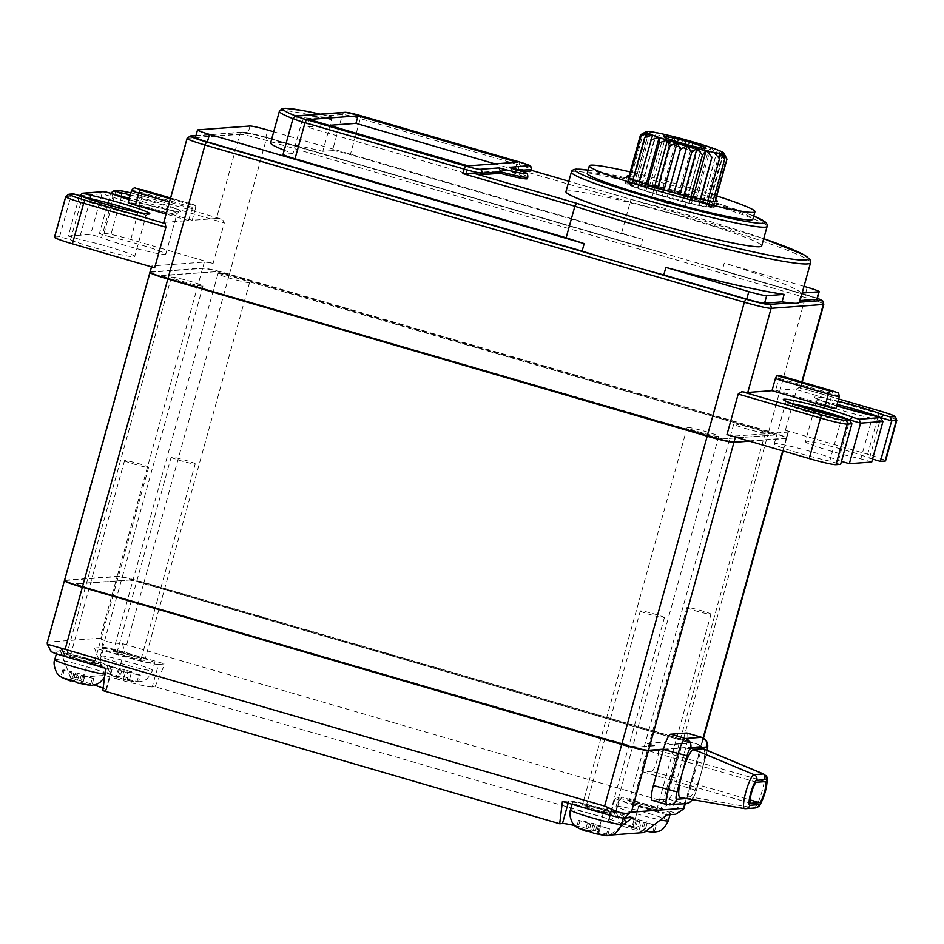 <?xml version="1.0" encoding="UTF-8"?>
<svg xmlns="http://www.w3.org/2000/svg" width="944" height="944" viewBox="0 0 944 944"><rect width="100%" height="100%" fill="white"/><g stroke="black" fill="none" stroke-linecap="round" stroke-linejoin="round"><path stroke-width="0.71" stroke-dasharray="4.72 3.54" d="M64.912 580.489L117.103 576.631L100.029 638.215L47.825 642.073L64.912 580.489A23.435 1.605 15.5 0 0 64.581 580.548M158.509 664.399A31.246 2.136 -164.5 0 1 122.826 656.269L94.459 648.009L103.238 647.36C106.117 647.324 113.256 648.953 124.643 652.233L164.799 663.939L158.509 664.399L152.255 686.937L155.052 686.736L611.877 819.888L621.624 797.09L661.779 808.796L669.957 803.214L122.519 643.655C111.876 643.171 104.737 641.542 101.114 638.769L100.029 638.215M126.791 644.315L143.866 582.731A23.435 1.605 15.5 0 0 117.103 576.631M684.837 803.781L700.66 746.716L663.372 749.477M143.866 582.731L683.208 739.931L666.134 801.515M700.66 746.716A23.435 1.605 15.5 0 0 701.132 746.539A23.435 1.605 15.5 0 0 683.208 739.931M654.688 745.807L647.407 743.365L654.688 745.807L636.669 747.141A10.939 0.755 -164.5 0 1 624.185 744.297L84.842 587.085A10.939 0.755 -164.5 0 1 76.476 584.006A10.939 0.755 -164.5 0 1 76.7 583.923L128.891 580.064A10.939 0.755 -164.5 0 1 141.388 582.908L680.73 740.108A10.939 0.755 -164.5 0 1 689.096 743.199A10.939 0.755 -164.5 0 1 688.872 743.282L670.842 744.615L663.561 742.161L670.842 744.615M647.324 743.66L663.479 742.468M654.77 745.512L636.669 747.141M624.185 744.297L624.267 743.99A10.939 0.755 15.5 0 0 636.752 746.834M663.455 749.17L700.743 746.421A23.435 1.605 15.5 0 0 701.227 746.232A23.435 1.605 15.5 0 0 683.291 739.624L143.948 582.424A23.435 1.605 15.5 0 0 117.186 576.324L64.994 580.182A23.435 1.605 15.5 0 0 64.511 580.359M624.267 743.99L84.842 587.085M76.7 583.923L76.783 583.616A10.939 0.755 15.5 0 0 76.558 583.711A10.939 0.755 15.5 0 0 84.925 586.79M76.783 583.616L128.891 580.064M141.388 582.908L141.47 582.613A10.939 0.755 15.5 0 0 128.974 579.758M141.47 582.613L680.73 740.108M688.872 743.282L688.955 742.975A10.939 0.755 15.5 0 0 689.179 742.893A10.939 0.755 15.5 0 0 680.813 739.813M688.955 742.975L670.936 744.309M647.407 743.365L663.561 742.161M651.832 771.283L643.135 771.921A10.939 2.053 -73.8 0 1 642.994 771.909A10.939 2.053 -73.8 0 1 643.985 761.206A10.939 2.053 -73.8 0 1 648.965 750.893L657.673 750.256A10.939 2.053 -73.8 0 1 657.815 750.268A10.939 2.053 -73.8 0 1 656.823 760.97A10.939 2.053 -73.8 0 1 651.832 771.283L750.055 799.91M680.105 797.479A25.004 4.685 106.2 0 0 680.341 797.491L689.663 796.807A25.004 4.685 106.2 0 0 701.298 772.404A25.004 4.685 106.2 0 0 703.41 748.804M749.501 441.178L786.14 438.464A23.435 1.605 15.5 0 0 786.623 438.287A23.435 1.605 15.5 0 0 768.699 431.679L229.357 274.48A23.435 1.605 15.5 0 0 202.594 268.379L150.391 272.238A23.435 1.605 15.5 0 0 150.061 272.297M652.115 800.3A15.623 2.926 106.2 0 0 652.316 800.323L668.47 799.12A15.623 2.926 106.2 0 0 675.751 783.874L685.745 747.825A15.623 2.926 106.2 0 0 685.828 747.518A15.623 2.926 106.2 0 0 687.008 733.051M774.977 434.983L721.535 438.936L712.614 436.907L167.383 277.984L161.566 275.719L214.996 271.766L769.159 432.718L774.977 434.983L721.535 438.936M748.698 440.942L786.222 438.169A23.435 1.605 15.5 0 0 786.706 437.981A23.435 1.605 15.5 0 0 768.782 431.373L229.439 274.173A23.435 1.605 15.5 0 0 202.677 268.072L150.474 271.931A23.435 1.605 15.5 0 0 150.002 272.108M712.614 436.907L721.617 438.63M712.696 436.6L167.383 277.984M161.566 275.719L167.466 277.678M161.648 275.412L214.996 271.766M223.917 273.795L215.079 271.471M224.011 273.5L769.159 432.718M775.059 434.688L769.242 432.423M726.963 434.606A23.435 1.605 15.5 0 0 735.695 436.01L787.886 432.151A23.435 1.605 15.5 0 0 788.37 431.974A23.435 1.605 15.5 0 0 785.373 430.287L796.618 389.73L878.876 413.708L867.63 454.265A23.435 1.605 -164.5 0 1 885.555 460.873M796.618 389.73L798.966 387.382L838.614 398.934L799.049 387.418A23.435 1.605 -164.5 0 1 800.453 388.409A23.435 1.605 -164.5 0 1 799.969 388.598L801.81 381.966M779.366 375.429L775.744 390.379L799.969 388.598M775.744 390.379L828.785 405.849A9.381 0.637 -164.5 0 1 835.959 408.492M785.373 430.287L867.63 454.265M531 170.923A15.623 1.074 -164.5 0 0 527.271 169.141L531.189 170.262L527.271 169.141L518.221 169.519L630.179 202.146L621.435 233.699A153.129 10.49 -164.5 0 1 642.604 239.304L640.516 246.809A153.129 10.49 -164.5 0 1 661.709 252.65L702.867 264.639A153.129 10.49 -164.5 0 1 722.195 270.621L724.272 263.105A153.129 10.49 -164.5 0 1 801.362 293.1L799.285 300.605A153.129 10.49 -164.5 0 1 799.71 301.797M195.432 137.505A15.623 1.074 -164.5 0 1 195.762 137.387L247.953 133.529A15.623 1.074 -164.5 0 1 265.795 137.588L640.516 246.809M154.663 267.801A23.435 1.605 -164.5 0 1 151.665 266.102A23.435 1.605 -164.5 0 1 152.149 265.925L204.341 262.066A23.435 1.605 -164.5 0 1 213.073 263.482L130.815 239.505A23.435 1.605 15.5 0 0 104.052 233.404L99.391 233.746L110.601 193.331M131.57 190.452A9.381 0.637 -164.5 0 1 142.473 192.812L195.526 208.282L195.774 205.32L193.249 205.497L188.458 220.566L164.232 222.359A23.435 1.605 15.5 0 0 163.749 222.536M79.532 195.62L68.322 236.047L79.213 239.221A35.152 2.407 -164.5 0 1 115.534 248.909A35.152 2.407 -164.5 0 1 134.697 256.497A35.152 2.407 -164.5 0 1 108.289 251.6A35.152 2.407 -164.5 0 1 70.517 239.859L59.625 236.684L54.964 237.038A23.435 1.605 15.5 0 0 54.481 237.215M121.316 197.131L110.283 236.92L99.391 233.746M110.283 236.92A35.152 2.407 -164.5 0 1 146.603 246.62A35.152 2.407 -164.5 0 1 165.766 254.207A35.152 2.407 -164.5 0 1 139.358 249.31A35.152 2.407 -164.5 0 1 101.574 237.569L112.832 197.001L111.652 193.638M68.322 236.047L90.695 234.395L101.574 237.569M187.077 138.414A23.435 1.605 -164.5 0 1 187.561 138.237L239.752 134.378L216.424 218.501A23.435 1.605 15.5 0 1 222.312 219.315L142.273 195.986L222.489 219.35L224.318 222.914L213.073 263.482M188.458 220.566L166.097 214.052M216.424 218.501L192.187 220.294L139.134 204.836A9.381 0.637 15.5 0 0 128.242 202.464M59.625 236.684L70.871 196.128L74.033 194.027M70.517 239.859L81.762 199.302L80.582 195.939M90.246 199.432L79.213 239.221M79.579 195.491L101.94 193.827L105.103 191.738M130.319 194.948A38.279 2.62 15.5 0 1 180.859 211.48A38.279 2.62 15.5 0 1 129.033 199.609L166.687 209.639L179.03 211.657L177.012 213.639A35.152 2.407 15.5 0 1 150.603 208.754A35.152 2.407 15.5 0 1 112.832 197.001L101.94 193.827L90.695 234.395M195.526 208.282L192.187 220.294M800.052 300.558L799.285 300.605M722.195 270.621L805.138 294.788A15.623 1.074 -164.5 0 1 817.091 299.201M801.362 293.1L802.14 293.041M803.993 286.339L724.272 263.105M642.604 239.304L273.701 131.782M621.435 233.699L350.318 154.674L360.313 118.625L519.471 165.011L518.221 169.519M345.197 112.301A3.127 3.068 -94.2 0 0 342.471 114.554L332.477 150.615A15.623 1.074 -164.5 0 1 350.318 154.674M332.477 150.615L322.848 151.323L331.592 119.77L331.639 116.832L303.39 118.92L301.773 121.977L293.018 153.53A93.751 6.419 -164.5 0 1 284.215 150.226M270.645 142.827A93.751 6.419 -164.5 0 1 322.848 151.323M293.018 153.53L283.389 154.238L293.383 118.189L342.471 114.554A15.623 1.074 -164.5 0 1 360.313 118.625L360.608 115.687M810.542 262.739A153.129 10.49 -164.5 0 0 630.179 202.146L631.04 199.385L568.831 181.248L631.04 199.373A150.002 10.278 15.5 0 1 763.708 238.667L631.04 199.373M519.79 170.368L512.486 170.911L512.061 172.41A31.246 2.136 -164.5 0 1 527.413 178.628M512.061 172.41L522.976 171.607M565.94 191.667A101.563 6.962 -164.5 0 1 568.028 190.889A101.563 6.962 -164.5 0 1 674.889 214.689A101.563 6.962 -164.5 0 1 761.69 245.947M331.698 116.832L331.639 116.832A90.624 6.207 15.5 0 0 320.11 114.153L331.698 116.832M527.826 177.13A31.246 2.136 -164.5 0 0 512.486 170.911L509.89 167.088M329.09 125.34L306.871 126.992L466.029 173.377L515.117 169.743L517.194 162.238M308.959 119.475L306.871 126.992M515.117 169.743L494.975 163.878M466.029 173.377L468.106 165.861M587.251 173.307A85.939 5.888 -164.5 0 1 589.021 172.658A85.939 5.888 -164.5 0 1 679.432 192.788A85.939 5.888 -164.5 0 1 752.875 219.244M716.744 195.927A85.939 5.888 15.5 0 0 630.226 171.926M629.129 175.879A46.881 3.21 -164.5 0 1 673.001 185.673A46.881 3.21 -164.5 0 1 715.658 199.868M714.608 207.963A46.881 3.21 -164.5 0 1 665.284 196.977A46.881 3.21 -164.5 0 1 625.223 182.546A46.881 3.21 -164.5 0 1 626.191 182.192A46.881 3.21 -164.5 0 1 675.515 193.178A46.881 3.21 -164.5 0 1 715.564 207.597A46.881 3.21 -164.5 0 1 714.608 207.963M684.801 196.033L703.304 202.075L713.003 206.24L708.968 205.568L713.605 207.243L708.201 206.099L711.28 207.42L698.595 205.285L655.997 194.122L637.483 188.08L631.312 185.673L633.684 185.826L627.795 183.903L631.819 184.587L627.182 182.912L635.949 184.281L634.639 183.407L651.679 187.03L684.801 196.033L698.135 147.937L693.285 141.989M702.301 144.715L698.135 147.937M702.454 144.786L687.881 197.355M678.37 194.488L692.943 141.907M692.707 141.824L687.067 144.703L673.721 192.812M683.173 139.134L687.067 144.703M682.89 139.075L668.317 191.656M673.19 136.514L675.774 141.635L662.428 189.732M675.774 141.635L682.583 138.98M658.405 189.06L672.978 136.479M651.679 187.03L665.013 138.921L672.635 136.373M649.307 186.865L663.88 134.296M664.01 134.296L665.013 138.921M642.191 184.871L655.537 136.762L663.514 134.19M641.649 185.236L656.233 132.667M656.257 132.644L655.537 136.762M634.639 183.407L647.973 135.299L655.868 132.573M635.949 184.281L650.534 131.7M650.463 131.664L647.973 135.299M629.518 182.735L642.864 134.626L650.192 131.629M632.598 184.056L647.183 131.487M647.018 131.417L642.864 134.626M627.182 182.912L628.645 177.661M640.528 134.803L646.9 131.417M631.819 184.587L646.404 132.007M627.795 183.903L629.412 178.062M633.684 185.826L648.257 133.257M631.312 185.673L632.987 179.62M638.038 187.703L652.611 135.122M637.483 188.08L639.182 181.956M644.599 190.074L646.192 184.328M645.908 190.959L647.619 184.8M652.918 192.788L654.534 186.971M655.997 194.122L657.708 187.939M662.428 195.668L664.057 189.815M667.066 197.343L668.789 191.16M672.482 198.5L674.11 192.635M678.37 200.411L680.081 194.24M682.394 201.096L684.011 195.255M689.12 203.125L690.831 196.954M691.492 203.279L693.097 197.497M698.595 205.285L700.306 199.137M699.15 204.907L700.719 199.231M706.159 206.748L707.847 200.659M704.849 205.875L719.422 153.294M711.28 207.42L712.932 201.45M708.201 206.099L722.774 153.518M713.605 207.243L715.163 201.65M708.968 205.568L723.552 152.987M713.003 206.24L726.337 158.144L723.765 153.022M707.115 204.317L721.7 151.748M722.007 151.842L726.337 158.144M709.487 204.482L722.821 156.374L721.818 151.748M702.761 202.453L717.346 149.872M717.688 149.978L722.821 156.374M703.304 202.075L717.369 149.848M696.2 200.069L710.773 147.5M711.151 147.606L716.649 153.978M694.89 199.196L708.224 151.099L710.714 147.453M702.82 144.88L708.224 151.099M667.184 142.497A17.193 1.18 -164.5 0 0 680.305 147.252A17.193 1.18 15.5 0 0 700.236 151.665A17.193 1.18 15.5 0 0 700.295 151.595A17.193 1.18 15.5 0 0 687.149 146.757A17.193 1.18 -164.5 0 0 667.16 142.414A17.193 1.18 -164.5 0 0 667.184 142.497L663.915 136.762M664.977 202.535A17.193 1.18 15.5 0 0 684.966 206.878A17.193 1.18 15.5 0 0 671.809 202.04A17.193 1.18 15.5 0 0 651.832 197.697A17.193 1.18 15.5 0 0 664.977 202.535M841.458 461.392L838.461 460.519A35.152 2.407 15.5 0 0 800.677 448.778A35.152 2.407 15.5 0 0 774.269 443.881A35.152 2.407 15.5 0 0 793.444 451.468A35.152 2.407 15.5 0 0 829.764 461.156L840.644 464.33M871.713 462.041L860.822 458.867A35.152 2.407 15.5 0 1 824.501 449.167A35.152 2.407 15.5 0 1 805.338 441.58L816.584 401.023A35.152 2.407 15.5 0 0 835.759 408.61A35.152 2.407 15.5 0 0 872.079 418.31L873.672 415.749M872.527 459.091L869.53 458.218A35.152 2.407 15.5 0 0 831.747 446.477A35.152 2.407 15.5 0 0 805.338 441.58M792.158 403.713A35.152 2.407 15.5 0 0 785.526 403.324A35.152 2.407 15.5 0 0 804.689 410.911A35.152 2.407 15.5 0 0 841.01 420.599L842.603 418.05M851.889 423.773L841.01 420.599L829.764 461.156M838.461 460.519L849.671 420.104M882.959 421.472L872.079 418.31L860.822 458.867M869.53 458.218L880.728 417.814M669.957 803.214C678.406 808.3 683.055 810.117 683.916 808.642M155.052 686.736L164.799 663.939M154.084 663.113A26.562 1.817 15.5 0 0 154.639 662.912A26.562 1.817 15.5 0 0 131.936 654.735A26.562 1.817 15.5 0 0 103.982 648.516A26.562 1.817 15.5 0 0 103.439 648.717A26.562 1.817 15.5 0 0 126.142 656.894A26.562 1.817 15.5 0 0 154.084 663.113M51.035 651.454L47.212 642.758L47.825 642.073M51.507 651.183L60.286 650.534L70.611 677.898L104.784 675.373L116.572 678.807L122.826 656.269M94.459 648.009L104.784 675.373M620.786 826.696L609.954 835.098L598.166 831.664L604.42 809.126L632.787 817.398M611.216 835.003L609.954 835.098M661.779 808.796C672.942 812.088 677.591 813.893 675.739 814.224M621.624 797.09L615.335 797.55A31.246 2.136 15.5 0 0 614.686 797.798A31.246 2.136 15.5 0 0 638.592 806.601L666.96 814.873M669.851 813.445A26.562 1.817 15.5 0 0 670.405 813.244A26.562 1.817 15.5 0 0 647.702 805.067A26.562 1.817 15.5 0 0 619.748 798.848A26.562 1.817 15.5 0 0 619.205 799.049A26.562 1.817 15.5 0 0 641.908 807.226A26.562 1.817 15.5 0 0 669.851 813.445M644.127 832.573L632.338 829.139A31.246 2.136 -164.5 0 1 608.443 820.324A31.246 2.136 -164.5 0 1 609.081 820.088L611.877 819.888M574.825 825.575A31.246 2.136 -164.5 0 1 598.166 831.664M152.255 686.937A31.246 2.136 -164.5 0 1 116.572 678.807M70.611 677.898L82.399 681.332A31.246 2.136 -164.5 0 1 94.247 685.002M103.156 688.247A31.246 2.136 -164.5 0 1 106.306 690.147A31.246 2.136 -164.5 0 1 105.657 690.383L102.861 690.595M562.435 801.468L568.725 800.996A31.246 2.136 -164.5 0 1 604.42 809.126M623.252 816.89A26.562 1.817 15.5 0 0 623.795 816.69A26.562 1.817 15.5 0 0 601.104 808.512A26.562 1.817 15.5 0 0 573.15 802.294A26.562 1.817 15.5 0 0 572.607 802.494A26.562 1.817 15.5 0 0 595.31 810.672A26.562 1.817 15.5 0 0 623.252 816.89M609.553 828.856L596.938 825.74L594.614 825.917L587.239 823.77L589.575 823.593L587.487 831.109L576.678 827.038L589.044 830.991L591.605 829.977L598.98 832.124L596.407 833.139L598.496 825.634L609.553 828.856L607.7 835.511L606.886 835.723M603.11 835.487L593.611 833.351A10.939 0.755 15.5 0 0 600.809 834.992M606.142 835.629L607.995 828.962M596.407 833.139L607.7 835.511M598.98 832.124L600.821 825.457L598.496 825.634M589.575 823.593L578.519 820.371L580.076 820.265L600.821 825.457M593.457 823.31L591.605 829.977M591.133 823.487L589.044 830.991M580.076 820.265L578.224 826.92M578.519 820.371L576.678 827.038M587.239 823.77L585.398 830.437M594.614 825.917L592.761 832.584M596.938 825.74L594.862 833.257M105.622 668.317L111.911 667.845A31.246 2.136 15.5 0 0 112.548 667.609A31.246 2.136 15.5 0 0 88.653 658.806L60.286 650.534M107.486 666.558A26.562 1.817 15.5 0 0 108.029 666.358A26.562 1.817 15.5 0 0 85.338 658.18A26.562 1.817 15.5 0 0 57.383 651.962A26.562 1.817 15.5 0 0 56.841 652.162A26.562 1.817 15.5 0 0 79.544 660.34A26.562 1.817 15.5 0 0 107.486 666.558M93.786 678.524L81.172 675.408L78.848 675.585L71.484 673.438L73.809 673.261L71.732 680.777L60.912 676.706L73.278 680.659L75.839 679.645L83.214 681.792L80.653 682.807L82.73 675.302L93.786 678.524L91.934 685.179L91.12 685.391M87.344 685.155L77.845 683.019A10.939 0.755 15.5 0 0 85.043 684.66M90.376 685.297L92.229 678.63M80.653 682.807L91.934 685.179M83.214 681.792L85.066 675.125L82.73 675.302M73.809 673.261L62.752 670.039L64.31 669.933L85.066 675.125M77.691 672.978L75.839 679.645M75.367 673.155L73.278 680.659M64.31 669.933L62.457 676.588M62.752 670.039L60.912 676.706M71.484 673.438L69.632 680.105M78.848 675.585L76.995 682.252M81.172 675.408L79.095 682.925M656.151 825.41L643.548 822.295L641.212 822.472L633.849 820.324L636.173 820.147L634.097 827.664L623.276 823.593L635.642 827.546L638.215 826.531L645.578 828.679L643.017 829.693L645.094 822.189L656.151 825.41L654.298 832.077L653.484 832.278M633.849 820.324L631.996 826.991L632.834 827.758L640.209 829.906L639.371 829.139L641.212 822.472M649.708 832.042L640.209 829.906A10.939 0.755 15.5 0 0 647.407 831.546M652.752 832.183L654.593 825.516M643.017 829.693L654.298 832.077M645.578 828.679L647.431 822.012L645.094 822.189M636.173 820.147L625.129 816.926L626.674 816.82L647.431 822.012M640.056 819.864L638.215 826.531M637.731 820.041L635.642 827.546M626.674 816.82L624.834 823.487M625.129 816.926L623.276 823.593M634.097 827.664L632.834 827.758A10.939 0.755 15.5 0 1 628.138 825.929M643.548 822.295L641.46 829.811M107.51 673.261L119.876 677.214L122.449 676.199L129.812 678.347L127.251 679.361L129.328 671.857L140.385 675.078L138.532 681.745L133.942 681.71L124.443 679.574L116.23 676.659L117.068 677.426L116.23 676.659L118.083 669.992L120.407 669.815L118.33 677.332L117.068 677.426A10.939 0.755 15.5 0 1 112.371 675.597L107.51 673.261L109.362 666.594L110.908 666.488L109.067 673.155M131.653 681.214A10.939 0.755 15.5 0 1 124.443 679.574L123.605 678.807L125.446 672.14L118.083 669.992M137.718 681.946L136.986 681.851L138.827 675.184L127.782 671.963L125.694 679.479M140.385 675.078L138.827 675.184M127.251 679.361L138.532 681.745M129.812 678.347L131.664 671.68L129.328 671.857M110.908 666.488L131.664 671.68M124.289 669.532L122.449 676.199M121.965 669.709L119.876 677.214M112.371 675.597L118.33 677.332M120.407 669.815L109.362 666.594M127.782 671.963L125.446 672.14M249.24 282.669A16.402 1.121 -164.5 0 1 231.976 278.822A16.402 1.121 -164.5 0 1 217.958 273.772A16.402 1.121 -164.5 0 1 218.3 273.654A16.402 1.121 -164.5 0 1 235.563 277.501A16.402 1.121 -164.5 0 1 249.582 282.551A16.402 1.121 -164.5 0 1 249.24 282.669M144.515 660.328A16.402 1.121 -164.5 0 1 127.251 656.481A16.402 1.121 -164.5 0 1 113.233 651.431A16.402 1.121 -164.5 0 1 113.563 651.301A16.402 1.121 -164.5 0 1 130.827 655.148A16.402 1.121 -164.5 0 1 144.845 660.198A16.402 1.121 -164.5 0 1 144.515 660.328M140.821 659.254A12.496 0.861 -164.5 0 1 127.676 656.316A12.496 0.861 -164.5 0 1 116.997 652.469A12.496 0.861 -164.5 0 1 117.245 652.375A12.496 0.861 -164.5 0 1 130.402 655.313A12.496 0.861 -164.5 0 1 141.081 659.16A12.496 0.861 -164.5 0 1 140.821 659.254M171.407 457.097A12.496 0.861 15.5 0 0 171.147 457.191A12.496 0.861 15.5 0 0 181.826 461.038A12.496 0.861 15.5 0 0 194.983 463.964A12.496 0.861 15.5 0 0 195.243 463.87A12.496 0.861 15.5 0 0 184.564 460.023A12.496 0.861 15.5 0 0 171.407 457.097M765.006 433.001A16.402 1.121 -164.5 0 1 747.742 429.154A16.402 1.121 -164.5 0 1 733.724 424.104A16.402 1.121 -164.5 0 1 734.066 423.986A16.402 1.121 -164.5 0 1 751.33 427.833A16.402 1.121 -164.5 0 1 765.348 432.883A16.402 1.121 -164.5 0 1 765.006 433.001M660.281 810.66A16.402 1.121 -164.5 0 1 643.017 806.813A16.402 1.121 -164.5 0 1 628.987 801.763A16.402 1.121 -164.5 0 1 629.329 801.633A16.402 1.121 -164.5 0 1 646.593 805.48A16.402 1.121 -164.5 0 1 660.611 810.53A16.402 1.121 -164.5 0 1 660.281 810.66M656.587 809.586A12.496 0.861 -164.5 0 1 643.442 806.648A12.496 0.861 -164.5 0 1 632.763 802.801A12.496 0.861 -164.5 0 1 633.011 802.707A12.496 0.861 -164.5 0 1 646.168 805.645A12.496 0.861 -164.5 0 1 656.847 809.492A12.496 0.861 -164.5 0 1 656.587 809.586M687.173 607.429A12.496 0.861 15.5 0 0 686.913 607.523A12.496 0.861 15.5 0 0 697.592 611.37A12.496 0.861 15.5 0 0 710.749 614.296A12.496 0.861 15.5 0 0 711.009 614.202A12.496 0.861 15.5 0 0 700.318 610.355A12.496 0.861 15.5 0 0 687.173 607.429M202.641 286.115A16.402 1.121 -164.5 0 1 185.378 282.268A16.402 1.121 -164.5 0 1 171.36 277.217A16.402 1.121 -164.5 0 1 171.69 277.099A16.402 1.121 -164.5 0 1 188.953 280.946A16.402 1.121 -164.5 0 1 202.984 285.997A16.402 1.121 -164.5 0 1 202.641 286.115M97.905 663.774A16.402 1.121 -164.5 0 1 80.641 659.927A16.402 1.121 -164.5 0 1 66.623 654.876A16.402 1.121 -164.5 0 1 66.965 654.747A16.402 1.121 -164.5 0 1 84.228 658.593A16.402 1.121 -164.5 0 1 98.247 663.644A16.402 1.121 -164.5 0 1 97.905 663.774M94.223 662.7A12.496 0.861 -164.5 0 1 81.078 659.762A12.496 0.861 -164.5 0 1 70.387 655.915A12.496 0.861 -164.5 0 1 70.647 655.82A12.496 0.861 -164.5 0 1 83.804 658.747A12.496 0.861 -164.5 0 1 94.483 662.605A12.496 0.861 -164.5 0 1 94.223 662.7M124.809 460.542A12.496 0.861 15.5 0 0 124.549 460.637A12.496 0.861 15.5 0 0 135.228 464.483A12.496 0.861 15.5 0 0 148.385 467.41A12.496 0.861 15.5 0 0 148.645 467.315A12.496 0.861 15.5 0 0 137.954 463.469A12.496 0.861 15.5 0 0 124.809 460.542M613.671 814.106A16.402 1.121 -164.5 0 1 596.407 810.259A16.402 1.121 -164.5 0 1 582.389 805.208A16.402 1.121 -164.5 0 1 582.731 805.079A16.402 1.121 -164.5 0 1 599.995 808.925A16.402 1.121 -164.5 0 1 614.013 813.976A16.402 1.121 -164.5 0 1 613.671 814.106M609.989 813.032A12.496 0.861 -164.5 0 1 596.844 810.094A12.496 0.861 -164.5 0 1 586.153 806.247A12.496 0.861 -164.5 0 1 586.413 806.152A12.496 0.861 -164.5 0 1 599.57 809.079A12.496 0.861 -164.5 0 1 610.249 812.937A12.496 0.861 -164.5 0 1 609.989 813.032M640.575 610.874A12.496 0.861 15.5 0 0 640.315 610.969A12.496 0.861 15.5 0 0 650.994 614.815A12.496 0.861 15.5 0 0 664.151 617.742A12.496 0.861 15.5 0 0 664.399 617.647A12.496 0.861 15.5 0 0 653.72 613.801A12.496 0.861 15.5 0 0 640.575 610.874M718.408 436.447A16.402 1.121 -164.5 0 1 701.144 432.6A16.402 1.121 -164.5 0 1 687.126 427.549A16.402 1.121 -164.5 0 1 687.456 427.431A16.402 1.121 -164.5 0 1 704.72 431.278A16.402 1.121 -164.5 0 1 718.75 436.329A16.402 1.121 -164.5 0 1 718.408 436.447M750.433 803.202L643.135 771.921M765.242 781.608L657.673 750.256M648.965 750.893L756.545 782.246M755.094 807.981A4.685 4.59 85.8 0 1 753.996 807.922L744.674 808.607L680.341 797.491M763.708 774.033A17.653 3.304 -73.8 0 1 761.997 791.461A17.653 3.304 -73.8 0 1 753.996 807.922L689.663 796.807M686.182 798.53L692.66 798.058A7.812 1.463 -73.8 0 0 696.294 790.435L706.289 754.374A7.812 1.463 -73.8 0 0 707.174 750.374M696.294 790.435L675.751 783.874M701.746 737.347A15.623 2.926 -73.8 0 1 700.483 752.12L690.477 788.169A15.623 2.926 -73.8 0 1 683.208 803.415L667.054 804.618L652.316 800.323M685.745 747.825L706.289 754.374M700.743 746.421L703.103 737.878M782.706 450.854L786.14 438.464M64.994 580.182L150.391 272.238M202.594 268.379L117.186 576.324M143.948 582.424L229.357 274.48M768.699 431.679L683.291 739.624M735.695 436.01L735.411 437.06M837.092 404.433A35.152 2.407 15.5 0 0 816.584 401.023L815.887 398.274L836.691 405.873A38.279 2.62 -164.5 0 1 814.412 397.188A38.279 2.62 -164.5 0 1 837.977 401.2M879.159 410.77L878.876 413.708A23.435 1.605 15.5 0 1 896.8 420.316M786.222 438.169L787.886 432.151M817.327 298.339A20.308 1.392 15.5 0 0 806.07 294.729L768.782 431.373M195.974 135.558L242.466 132.125A3.127 3.068 85.8 0 0 239.752 134.378A23.435 1.605 -164.5 0 1 266.515 140.479L805.857 297.679A23.435 1.605 -164.5 0 1 823.782 304.287M839.299 396.468A9.381 0.637 15.5 0 0 832.124 393.825L832.372 390.875M779.071 378.367L832.124 393.825L828.785 405.849M661.709 252.65L266.727 137.517A20.308 1.392 15.5 0 0 243.528 132.231L195.915 135.759M150.474 271.931L152.149 265.925M164.232 222.359L187.561 138.237A3.127 3.068 85.8 0 1 190.275 135.983M68.936 194.216A3.127 3.068 -94.2 0 0 66.21 196.47A23.435 1.605 15.5 0 0 65.738 196.647M54.964 237.038L66.21 196.47L70.871 196.128L81.762 199.302A35.152 2.407 15.5 0 0 119.534 211.043A35.152 2.407 15.5 0 0 145.942 215.94A35.152 2.407 15.5 0 0 140.054 212.86M204.341 262.066L202.677 268.072M229.439 274.173L266.727 137.517L663.231 253.086M130.815 239.505L142.32 195.986L130.886 192.906A20.308 1.392 -164.5 0 1 142.273 195.986M165.766 254.207L177.012 213.639A35.152 2.407 15.5 0 0 129.422 198.181M118.024 190.582A3.127 3.068 -94.2 0 0 115.298 192.847L104.052 233.404M110.637 193.19L115.298 192.847A23.435 1.605 15.5 0 1 142.072 198.948L224.318 222.914M170.321 198.818L193.249 205.497M195.727 205.32L170.557 197.98M139.134 204.836L142.756 189.874M191.797 208.553L169.436 202.04M266.763 137.529C254.809 134.072 246.714 132.266 242.466 132.125A3.127 3.068 85.8 0 1 243.528 132.231M806.07 294.729L702.867 264.639M807.226 287.283L805.138 294.788M265.795 137.588L267.872 130.083M250.03 126.012L247.953 133.529M293.065 118.307A15.623 1.074 -164.5 0 1 293.383 118.189A3.127 3.068 -94.2 0 1 296.109 115.923M301.773 121.977A93.751 6.419 -164.5 0 1 292.97 118.673M279.389 111.286A93.751 6.419 -164.5 0 1 331.592 119.77M295.661 115.982A90.624 6.207 15.5 0 0 303.39 118.92M519.719 162.061L519.471 165.011A15.623 1.074 15.5 0 1 531.425 169.413M571.356 172.138A101.563 6.962 -164.5 0 1 573.445 171.36A101.563 6.962 -164.5 0 1 680.305 195.16A101.563 6.962 -164.5 0 1 767.106 226.43M588.136 170.109L622.108 177L671.739 189.732L721.181 204.482L753.772 216.046A98.436 6.75 15.5 0 0 671.868 189.779A98.436 6.75 15.5 0 0 588.124 170.144M195.762 137.387L197.839 129.871M122.519 643.655L124.643 652.233M103.238 647.36L101.114 638.769M609.081 820.088L615.335 797.55M568.725 800.996L568.135 803.132M621.718 824.206A26.562 1.817 15.5 0 0 599.015 816.029A26.562 1.817 15.5 0 0 571.073 809.799A26.562 1.817 15.5 0 0 570.518 809.999M581.539 829.375A10.939 0.755 15.5 0 0 586.236 831.204M590.295 830.897A10.939 0.755 15.5 0 0 583.097 829.257M602.366 834.874A10.939 0.755 15.5 0 0 597.67 833.045M105.657 690.383L111.911 667.845M88.653 658.806L82.399 681.332M104.902 674.075A26.562 1.817 15.5 0 0 105.409 674.075A26.562 1.817 15.5 0 0 105.952 673.874A26.562 1.817 15.5 0 0 83.249 665.697A26.562 1.817 15.5 0 0 55.307 659.467A26.562 1.817 15.5 0 0 54.752 659.667M65.773 679.043A10.939 0.755 15.5 0 0 70.47 680.872M74.529 680.565A10.939 0.755 15.5 0 0 67.331 678.925M86.6 684.542A10.939 0.755 15.5 0 0 81.904 682.713M638.592 806.601L632.338 829.139M668.317 820.761A26.562 1.817 15.5 0 0 645.613 812.583A26.562 1.817 15.5 0 0 617.671 806.353A26.562 1.817 15.5 0 0 617.128 806.554A26.562 1.817 15.5 0 0 632.468 812.56A26.562 1.817 15.5 0 0 660.458 819.911M636.905 827.451A10.939 0.755 15.5 0 0 629.695 825.811M648.965 831.428A10.939 0.755 15.5 0 0 644.268 829.599M152.008 670.629A26.562 1.817 15.5 0 0 152.55 670.429A26.562 1.817 15.5 0 0 129.847 662.251A26.562 1.817 15.5 0 0 101.905 656.021A26.562 1.817 15.5 0 0 101.362 656.222A26.562 1.817 15.5 0 0 124.053 664.399A26.562 1.817 15.5 0 0 152.008 670.629M121.139 677.119A10.939 0.755 15.5 0 0 113.929 675.479M133.198 681.096A10.939 0.755 15.5 0 0 128.502 679.267M669.709 804.89A7.812 7.658 85.8 0 1 667.054 804.618M668.47 799.12L683.208 803.415A7.812 7.658 -94.2 0 0 685.863 803.698M692.07 799.556A7.812 7.658 -94.2 0 0 692.66 798.058M765.383 781.62L657.815 750.268M750.563 803.261L642.994 771.909M692.542 799.627L696.46 790.376L707.351 750.445M786.623 438.287L783.107 450.972M703.481 738.078L701.227 746.232M802.211 382.084L800.453 388.409M788.37 431.974L786.706 437.981M151.665 266.102L151.453 266.857M147.96 213.946L145.942 215.94L134.697 256.497M170.557 197.969L195.774 205.32M701.427 264.214L817.327 298.328M626.969 176.245L625.223 182.546M700.236 151.665L705.982 148.432M684.966 206.878L700.295 151.595M651.832 197.697L667.16 142.414M717.322 201.296L715.564 207.597M784.818 400.575L785.526 403.324L774.269 443.881M701.132 746.539L685.273 803.745M623.418 818.047L623.795 816.69M572.111 804.288L572.607 802.494M106.306 690.147L112.548 667.609M104.501 677.391L108.029 666.358M56.392 653.779L56.841 652.162M608.443 820.324L614.686 797.798M670.016 814.648L670.405 813.244M632.586 827.723C625.081 825.091 621.034 822.873 620.432 821.091C619.535 821.54 614.697 811.156 617.128 806.554L619.205 799.049M639.985 829.882L645.767 831.298M137.623 681.957L138.426 681.91C143.169 680.53 146.532 682.547 152.55 670.429L154.639 662.912M116.832 677.391C109.315 674.759 105.268 672.541 104.666 670.759C103.769 671.208 98.943 660.824 101.362 656.222L103.439 648.717M124.219 679.55L133.942 681.71M217.958 273.772L113.233 651.431M116.997 652.469L171.147 457.191M141.081 659.16L195.243 463.87M249.582 282.551L144.845 660.198M733.724 424.104L628.987 801.763M632.763 802.801L686.913 607.523M656.847 809.492L711.009 614.202M765.348 432.883L660.611 810.53M171.36 277.217L66.623 654.876M70.387 655.915L124.549 460.637M94.483 662.605L148.645 467.315M202.984 285.997L98.247 663.644M586.153 806.247L640.315 610.969M610.249 812.937L664.399 617.647M687.126 427.549L582.389 805.208M718.75 436.329L614.013 813.976"/><path stroke-width="1.42" d="M150.061 272.297A23.435 1.605 15.5 0 0 149.919 272.415L64.511 580.359A23.435 1.605 15.5 0 0 82.435 586.967L621.777 744.179A23.435 1.605 15.5 0 0 648.54 750.279L663.455 749.17A15.623 2.926 106.2 0 0 663.372 749.477L648.457 750.574L631.383 812.17L683.574 808.312L684.837 803.781M568.135 803.132L562.482 823.534L559.686 823.746L102.861 690.595L105.622 668.317L65.466 656.611L61.159 648.186L604.62 806.07L621.695 744.474A23.435 1.605 15.5 0 0 648.457 750.574M621.695 744.474L82.352 587.274L65.278 648.858M64.581 580.548A23.435 1.605 15.5 0 0 64.428 580.666A23.435 1.605 15.5 0 0 82.352 587.274M759.413 802.636L750.716 803.285A10.939 2.053 -73.8 0 1 750.563 803.261A10.939 2.053 -73.8 0 1 751.554 792.559A10.939 2.053 -73.8 0 1 756.545 782.246L765.242 781.608A10.939 2.053 -73.8 0 1 765.383 781.62A10.939 2.053 -73.8 0 1 764.392 792.323A10.939 2.053 -73.8 0 1 759.413 802.636L750.055 799.91M702.985 748.734L693.675 749.43A25.004 4.685 106.2 0 0 682.028 773.832A25.004 4.685 106.2 0 0 680.105 797.479L744.509 808.607A17.653 3.304 -73.8 0 1 745.984 791.485A17.653 3.304 -73.8 0 1 754.091 774.67L763.413 773.986A17.653 3.304 -73.8 0 1 763.708 774.033L703.41 748.804A25.004 4.685 106.2 0 0 702.985 748.734L763.413 773.986A4.685 4.59 85.8 0 1 766.103 779.614L756.781 780.299A12.992 2.431 106.2 0 0 750.728 792.984A12.992 2.431 106.2 0 0 749.855 805.279L759.177 804.595A12.992 2.431 106.2 0 0 765.218 791.91A12.992 2.431 106.2 0 0 766.103 779.614M707.174 750.374A7.812 1.463 -73.8 0 0 706.82 746.975A7.812 7.658 -94.2 0 0 701.534 737.323A15.623 2.926 -73.8 0 1 701.746 737.347L687.008 733.051A15.623 2.926 106.2 0 0 686.807 733.028L670.653 734.22A15.623 2.926 106.2 0 0 663.455 749.17M149.919 272.415A23.435 1.605 15.5 0 0 167.843 279.023L707.186 436.222A23.435 1.605 15.5 0 0 733.948 442.323L749.501 441.178M151.453 266.857L150.002 272.108A23.435 1.605 15.5 0 0 167.926 278.716L707.268 435.927A23.435 1.605 15.5 0 0 734.031 442.028L748.698 440.942M738.208 394.049L726.963 434.606L809.22 458.583L820.466 418.015L738.208 394.049L741.89 391.642L821.917 414.971A20.308 1.392 15.5 0 0 845.116 420.257L849.152 419.962L842.603 418.05A38.279 2.62 -164.5 0 1 789.833 402.864A38.279 2.62 -164.5 0 1 800.854 402.05A38.279 2.62 -164.5 0 1 852.55 417.307L859.099 419.219L880.221 417.661L873.672 415.749A38.279 2.62 -164.5 0 1 836.679 405.885L873.672 415.749M817.327 298.328L822.979 301.136L823.782 304.287A23.435 1.605 -164.5 0 1 823.298 304.475L771.106 308.334L747.778 392.456A23.435 1.605 -164.5 0 1 741.89 391.642M829.847 391.052L828.395 394.108A9.381 0.637 15.5 0 0 839.299 396.468L835.959 408.492A9.381 0.637 -164.5 0 1 825.056 406.121L828.395 394.108L775.343 378.638L776.794 375.594L829.847 391.052L832.337 390.875L779.284 375.405L776.794 375.594M747.778 392.456L772.015 390.663L825.056 406.121M775.343 378.638L772.015 390.663M768.994 304.464A3.127 3.068 85.8 0 1 771.106 308.334A23.435 1.605 -164.5 0 1 744.344 302.233L745.795 299.177A20.308 1.392 15.5 0 0 768.994 304.464L790.753 302.859C795.462 303.649 798.353 303.437 799.426 302.21L821.186 300.605A20.308 1.392 15.5 0 0 817.327 298.339M790.753 302.859A153.129 10.49 -164.5 0 1 782.057 301.879L784.145 294.375A153.129 10.49 -164.5 0 1 665.862 267.423L663.785 274.94A153.129 10.49 -164.5 0 1 642.593 269.099L601.434 257.098A153.129 10.49 -164.5 0 1 582.106 251.128L584.194 243.611A153.129 10.49 -164.5 0 1 566.129 237.782L574.872 206.24L576.985 203.373A150.002 10.278 15.5 0 0 774.068 256.131A150.002 10.278 15.5 0 0 763.708 238.667L804.607 255.104L810.058 259.517L810.542 262.739A153.129 10.49 -164.5 0 1 727.977 249.523A153.129 10.49 -164.5 0 1 574.872 206.24L462.914 173.602L473.215 173.13L576.985 203.373M810.542 262.739L799.71 301.797A153.129 10.49 -164.5 0 1 799.426 302.21M582.106 251.128L207.385 141.907A15.623 1.074 -164.5 0 1 195.432 137.505L197.52 129.989A15.623 1.074 15.5 0 0 209.474 134.39L584.194 243.611M195.915 135.759L191.337 136.089A20.308 1.392 15.5 0 0 206.453 141.978L205.001 145.022A23.435 1.605 -164.5 0 1 187.077 138.414L163.749 222.536A23.435 1.605 15.5 0 0 165.153 223.539L165.92 227.233L83.662 203.255L72.417 243.823L154.663 267.801L165.92 227.233M165.153 223.539L85.113 200.211A20.308 1.392 -164.5 0 1 69.998 194.322A3.127 3.068 -94.2 0 0 68.936 194.216L65.738 196.647L54.481 237.215A23.435 1.605 15.5 0 0 72.417 243.823M166.097 214.052L135.405 205.108A9.381 0.637 15.5 0 1 128.242 202.464L131.57 190.452A9.381 0.637 -164.5 0 0 138.744 193.095L135.405 205.108M68.936 194.216L73.184 193.898L69.998 194.322M81.078 196.14L80.582 195.939A38.279 2.62 15.5 0 0 132.278 211.208A38.279 2.62 15.5 0 0 143.299 210.394A38.279 2.62 15.5 0 0 90.53 195.207L90.246 199.432M140.054 212.86A35.152 2.407 15.5 0 0 90.459 198.653L79.532 195.62M79.579 195.491L82.694 193.201L90.53 195.207M82.694 193.201L104.253 191.608L83.981 193.296M112.147 193.839L111.652 193.638A38.279 2.62 15.5 0 0 129.033 199.609L111.923 193.721M129.422 198.181A35.152 2.407 15.5 0 0 121.528 196.364L121.599 192.906L113.764 190.9L119.628 190.629L130.886 192.906A20.308 1.392 -164.5 0 0 119.086 190.7L115.038 190.995M110.601 193.331L121.528 196.364L121.316 197.131M110.637 193.19L113.764 190.9M802.14 293.041L818.849 291.802A15.623 1.074 15.5 0 0 819.168 291.684L817.091 299.201A15.623 1.074 -164.5 0 1 816.772 299.319L800.052 300.558M819.168 291.684A15.623 1.074 15.5 0 0 807.226 287.283L803.993 286.339M782.057 301.879L764.569 303.177A15.623 1.074 -164.5 0 1 746.728 299.106L663.785 274.94M665.862 267.423L748.816 291.602A15.623 1.074 15.5 0 0 766.658 295.661L784.145 294.375M273.701 131.782L267.872 130.083A15.623 1.074 15.5 0 0 250.03 126.012L197.839 129.871A15.623 1.074 15.5 0 0 197.52 129.989M284.215 150.226A93.751 6.419 -164.5 0 1 270.645 142.827L279.389 111.286A93.751 6.419 -164.5 0 0 292.97 118.673M295.024 158.769A15.623 1.074 -164.5 0 1 283.07 154.356L293.065 118.307A15.623 1.074 -164.5 0 0 305.018 122.708L295.024 158.769L566.129 237.782M481.593 174.664L500.214 173.295L500.627 171.784L482.006 173.165L481.593 174.664A15.623 1.074 -164.5 0 1 473.215 173.13M462.914 173.602L464.165 169.094L305.018 122.708L306.47 119.664L465.628 166.05A12.496 0.861 15.5 0 0 479.894 169.306L498.987 167.89L500.627 171.784A31.246 2.136 -164.5 0 0 527.826 177.13L527.413 178.628A31.246 2.136 -164.5 0 1 500.214 173.295M522.976 171.607L530.681 171.041L531.094 169.531A15.623 1.074 15.5 0 0 531.425 169.413L531 170.923A15.623 1.074 -164.5 0 1 530.681 171.041M767.106 226.43L761.69 245.947A101.563 6.962 -164.5 0 1 759.601 246.726A101.563 6.962 -164.5 0 1 652.741 222.926A101.563 6.962 -164.5 0 1 565.94 191.667L571.356 172.138A101.563 6.962 -164.5 0 0 658.157 203.397A101.563 6.962 -164.5 0 0 765.018 227.197A101.563 6.962 -164.5 0 0 767.106 226.43L766.988 224.129L765.619 222.206L753.772 216.046A98.436 6.75 15.5 0 1 762.905 223.339A98.436 6.75 15.5 0 1 650.487 197.721A98.436 6.75 15.5 0 1 577.221 169.224A98.436 6.75 15.5 0 1 588.124 170.144M510.397 167.241L528.982 165.672A12.496 0.861 15.5 0 0 519.684 162.049L360.525 115.664A12.496 0.861 15.5 0 0 346.259 112.407L297.171 116.041A12.496 0.861 15.5 0 0 306.47 119.664M308.959 119.475L358.047 115.852L517.194 162.238L468.106 165.861L308.959 119.475M494.975 163.878L355.959 123.357L358.047 115.852M355.959 123.357L329.09 125.34M754.964 211.739L752.875 219.244A85.939 5.888 -164.5 0 1 751.117 219.905A85.939 5.888 -164.5 0 1 660.694 199.762A85.939 5.888 -164.5 0 1 587.251 173.307L589.327 165.802A85.939 5.888 15.5 0 0 662.771 192.246A85.939 5.888 15.5 0 0 753.194 212.388A85.939 5.888 15.5 0 0 754.964 211.739A85.939 5.888 15.5 0 0 716.744 195.927M630.226 171.926A85.939 5.888 15.5 0 0 591.097 165.141A85.939 5.888 15.5 0 0 589.327 165.802M715.658 199.868A46.881 3.21 -164.5 0 1 717.322 201.296A46.881 3.21 -164.5 0 1 716.354 201.65A46.881 3.21 -164.5 0 1 667.03 190.664A46.881 3.21 -164.5 0 1 626.969 176.245A46.881 3.21 -164.5 0 1 627.937 175.879A46.881 3.21 -164.5 0 1 629.129 175.879M702.454 144.786L702.301 144.715A40.309 2.761 15.5 0 0 693.285 141.989L692.707 141.824A40.309 2.761 15.5 0 0 683.173 139.134L682.583 138.98A40.309 2.761 15.5 0 0 673.19 136.514L672.635 136.373A40.309 2.761 15.5 0 0 664.01 134.296L663.514 134.19A40.309 2.761 15.5 0 0 656.257 132.644L655.868 132.573A40.309 2.761 15.5 0 0 650.463 131.664L650.192 131.629A40.309 2.761 15.5 0 0 647.018 131.417L646.9 131.417A40.309 2.761 15.5 0 0 646.274 131.57A40.309 2.761 15.5 0 0 646.168 131.924L646.192 131.971A40.309 2.761 15.5 0 0 647.95 133.151L648.139 133.246A40.309 2.761 15.5 0 0 652.269 135.016L652.587 135.145A40.309 2.761 15.5 0 0 658.806 137.399L659.242 137.541A40.309 2.761 15.5 0 0 667.137 140.125L667.656 140.29A40.309 2.761 15.5 0 0 676.671 143.004L677.249 143.169A40.309 2.761 15.5 0 0 686.784 145.86L687.374 146.013A40.309 2.761 15.5 0 0 696.766 148.479L697.321 148.621A40.309 2.761 15.5 0 0 705.947 150.698L706.442 150.804A40.309 2.761 15.5 0 0 713.699 152.35L714.089 152.432A40.309 2.761 15.5 0 0 719.493 153.341L719.753 153.376A40.309 2.761 15.5 0 0 722.939 153.589L723.057 153.577A40.309 2.761 15.5 0 0 723.788 153.07L723.765 153.022A40.309 2.761 15.5 0 0 722.007 151.842L721.818 151.748A40.309 2.761 15.5 0 0 717.688 149.978L717.369 149.848A40.309 2.761 15.5 0 0 711.151 147.606L710.714 147.453A40.309 2.761 15.5 0 0 702.82 144.88L702.454 144.786M680.624 142.815A21.877 1.499 -164.5 0 1 663.915 136.762A21.877 1.499 -164.5 0 1 689.332 142.178A21.877 1.499 -164.5 0 1 705.982 148.432A21.877 1.499 -164.5 0 1 680.624 142.815M628.645 177.661L640.528 134.803L646.274 131.57M646.168 131.924L640.528 134.803M629.412 178.062L641.129 135.806L646.192 131.971M647.95 133.151L641.129 135.806M632.987 179.62L644.646 137.564L648.139 133.246M652.269 135.016L644.646 137.564M639.182 181.956L652.587 135.145M658.806 137.399L650.829 139.972M646.192 184.328L659.183 137.505M647.619 184.8L659.242 142.851L659.242 137.541M654.534 186.971L667.502 140.219M667.137 140.125L659.242 142.851M657.708 187.939L669.343 146.013L667.656 140.29M664.057 189.815L677.013 143.087M676.671 143.004L669.343 146.013M668.789 191.16L680.412 149.246L677.249 143.169M686.784 145.86L680.412 149.246M674.11 192.635L687.067 145.919M680.081 194.24L691.704 152.314L687.374 146.013M684.011 195.255L696.979 148.515M696.766 148.479L691.704 152.314M690.831 196.954L702.466 155.028L697.321 148.621M693.097 197.497L706.065 150.71M705.947 150.698L702.466 155.028M700.306 199.137L711.941 157.188L706.442 150.804M700.719 199.231L711.941 157.188M707.847 200.659L719.493 158.651L714.089 152.432M719.493 153.341L719.493 158.651M712.932 201.45L724.614 159.312L719.753 153.376M722.939 153.589L724.614 159.312M715.163 201.65L726.951 159.147L723.057 153.577M723.765 153.022L726.951 159.147M821.917 414.971L820.466 418.015A23.435 1.605 15.5 0 0 847.228 424.116L835.983 464.672A23.435 1.605 -164.5 0 1 809.22 458.583M835.983 464.672L840.644 464.33L851.889 423.773L849.399 420.021L842.603 418.05M873.53 415.714L880.469 417.72L882.959 421.472L860.586 423.136L849.34 463.693L841.458 461.392M849.34 463.693L871.713 462.041L882.959 421.472M872.527 459.091L880.41 461.392L885.071 461.05L896.316 420.493L891.655 420.835L890.168 416.929L894.204 416.623A20.308 1.392 15.5 0 0 879.088 410.746L838.602 398.946L879.159 410.77M894.204 416.623A3.127 3.068 -94.2 0 1 896.316 420.493A23.435 1.605 15.5 0 0 896.8 420.316L885.555 460.873A23.435 1.605 -164.5 0 1 885.071 461.05M849.671 420.104L852.55 417.307M792.158 403.713A35.152 2.407 15.5 0 1 849.706 419.962L860.586 423.136L859.099 419.219M880.728 417.814L883.608 415.018L890.168 416.929M880.41 461.392L891.655 420.835L880.776 417.661A35.152 2.407 15.5 0 0 837.092 404.433M706.82 746.975L690.666 748.179A7.812 1.463 -73.8 0 0 687.031 755.802L663.372 749.477L653.378 785.526A15.623 2.926 106.2 0 0 652.115 800.3L666.842 804.595A15.623 2.926 -73.8 0 1 668.116 789.821L678.111 753.772A15.623 2.926 -73.8 0 1 685.379 738.515L701.534 737.323L686.807 733.028M685.273 803.745L683.904 808.666L675.739 814.224L683.657 809.008L683.574 808.312M61.159 648.186L47.342 644.221L47.212 642.758M604.62 806.07L608.597 807.745C617.99 812.772 625.129 814.389 630.014 812.631L631.383 812.17M620.786 826.696L632.787 817.398L624.008 818.047C621.117 818.07 613.978 816.454 602.591 813.173L562.435 801.468L559.686 823.746M675.739 814.224L666.96 814.873L644.127 832.573L611.216 835.003M562.482 823.534A31.246 2.136 -164.5 0 1 574.825 825.575M94.247 685.002A31.246 2.136 -164.5 0 1 103.156 688.247M585.398 830.437L592.761 832.584M606.142 835.629L593.387 833.328M587.31 831.121L586.236 831.204M65.466 656.611C54.292 653.319 49.643 651.502 51.507 651.183M69.632 680.105L76.995 682.252M90.376 685.297L77.62 682.996M71.543 680.789L70.47 680.872M652.752 832.183L645.767 831.298M756.781 780.299A4.685 4.59 -94.2 0 0 754.091 774.67L693.675 749.43M759.177 804.595A4.685 4.59 85.8 0 1 755.094 807.981L745.772 808.666A4.685 4.59 -94.2 0 1 744.674 808.607A17.653 3.304 -73.8 0 1 744.509 808.607L745.772 808.666A4.685 4.59 -94.2 0 0 749.855 805.279M687.031 755.802L677.037 791.851L653.378 785.526M686.182 798.53L676.506 799.249A7.812 1.463 -73.8 0 1 677.037 791.851M670.653 734.22L685.379 738.515A7.812 7.658 85.8 0 1 690.666 748.179M733.948 442.323L648.54 750.279M703.103 737.878L782.706 450.854M621.777 744.179L707.186 436.222M167.843 279.023L82.435 586.967M707.268 435.927L744.344 302.233L205.001 145.022L167.926 278.716M735.411 437.06L734.031 442.028M837.977 401.2A38.279 2.62 -164.5 0 1 883.608 415.018M801.81 381.966L823.298 304.475A3.127 3.068 -94.2 0 0 821.186 300.605M779.331 375.417L832.337 390.875M206.453 141.978L601.434 257.098M642.593 269.099L745.795 299.177M85.113 200.211L83.662 203.255A23.435 1.605 15.5 0 1 65.738 196.647M130.319 194.948A38.279 2.62 15.5 0 0 121.599 192.906M111.652 193.638L105.103 191.738M80.582 195.939L74.033 194.027M119.086 190.7A3.127 3.068 -94.2 0 0 118.024 190.582M170.321 198.818L140.196 190.039L142.686 189.85L170.557 197.98M140.196 190.039L138.744 193.095L169.436 202.04M195.974 135.558L190.275 135.983A3.127 3.068 85.8 0 1 191.337 136.089M816.772 299.319L818.849 291.802M746.728 299.106L748.816 291.602M766.658 295.661L764.569 303.177M568.831 181.248L531.177 170.274L568.831 181.236M297.171 116.041A3.127 3.068 -94.2 0 0 296.109 115.923L293.065 118.307M346.259 112.407A3.127 3.068 -94.2 0 0 345.197 112.301L360.608 115.687M279.389 111.286L281.878 108.725L285.383 108.265L303.673 110.719L320.146 114.153A90.624 6.207 15.5 0 0 295.661 115.982M519.684 162.049L519.719 162.061C532.31 166.781 530.327 164.032 531.425 169.413M528.982 165.672A3.127 3.068 85.8 0 1 531.094 169.531L519.79 170.368M498.987 167.89A28.131 1.923 15.5 0 0 525.076 173.495A28.131 1.923 15.5 0 0 509.89 167.088M479.894 169.306A3.127 3.068 85.8 0 1 482.006 173.165A15.623 1.074 15.5 0 1 464.165 169.094L465.628 166.05M209.474 134.39L207.385 141.907M851.889 423.773L847.228 424.116A3.127 3.068 -94.2 0 0 845.116 420.257M624.008 818.047L630.014 812.631M608.597 807.745L602.591 813.173M572.111 804.288L570.518 809.999A26.562 1.817 15.5 0 0 593.221 818.177A26.562 1.817 15.5 0 0 621.176 824.407A26.562 1.817 15.5 0 0 621.718 824.206L623.418 818.047M56.392 653.779L54.752 659.667A26.562 1.817 15.5 0 0 76.44 667.561A26.562 1.817 15.5 0 0 104.902 674.075M660.458 819.911A26.562 1.817 15.5 0 0 667.774 820.961A26.562 1.817 15.5 0 0 668.317 820.761L670.016 814.648M667.054 804.618A15.623 2.926 -73.8 0 1 666.842 804.595L685.863 803.698A7.812 7.658 -94.2 0 0 692.07 799.556M676.506 799.249A7.812 7.658 85.8 0 1 669.709 804.89M755.094 807.981C758.008 807.368 759.908 805.881 760.781 803.521L766.363 787.591C768.499 772.345 765.631 777.172 763.708 774.033M707.351 750.445L707.776 745.772L706.619 741.276L701.746 737.347M783.107 450.972L703.481 738.078M823.782 304.287L802.211 382.084M832.372 390.875C840.16 393.813 838.13 391.748 839.299 396.468M80.724 195.974L73.868 193.968M80.854 196.01C90.423 200.069 118.956 208.388 135.617 211.94L147.63 214.04M111.793 193.673L104.937 191.679M131.57 190.452C133.21 188.175 134.567 187.419 135.629 188.163L170.557 197.969M190.275 135.983L187.077 138.414M296.109 115.923L345.197 112.301M360.573 115.664L519.719 162.061M527.826 177.13C527.649 171.879 527.507 173.613 510.149 167.159M588.136 170.109L576.159 169.106C573.043 169.566 571.439 170.581 571.356 172.138M842.532 418.015L796.075 405.094L785.054 400.822M879.124 410.746C894.912 415.584 893.697 415.738 895.266 416.54L896.8 420.316M64.428 580.666L47.2 642.793M621.718 824.206C615.689 836.325 612.326 834.307 607.582 835.688L606.78 835.735M570.518 809.999C568.099 814.601 572.937 824.985 573.834 824.537C574.424 826.319 578.483 828.537 585.988 831.168M51.035 651.454L47.342 644.221M104.501 677.391L99.958 682.441L96.5 684.306L91.025 685.403M54.752 659.667C52.333 664.269 57.171 674.653 58.068 674.205C58.658 675.987 62.717 678.205 70.222 680.836M668.317 820.761C662.299 832.879 658.924 830.862 654.192 832.242L653.39 832.289M685.863 803.698L689.545 802.518L692.542 799.627"/></g></svg>

